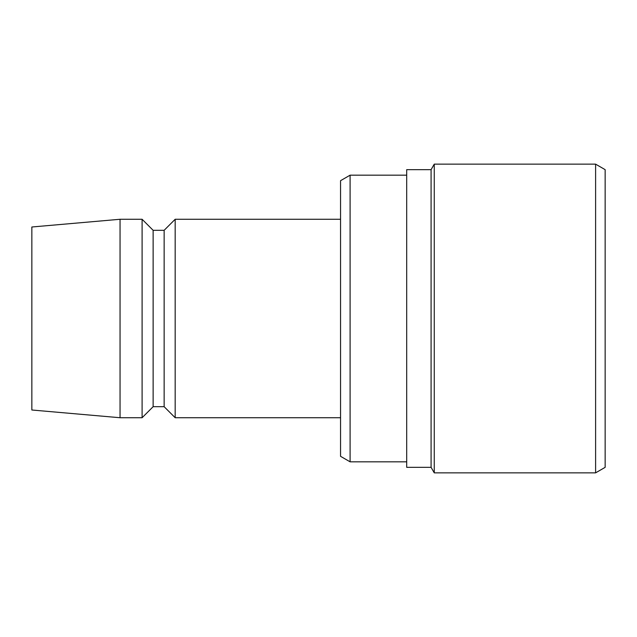 <?xml version="1.0" encoding="UTF-8"?>
<svg xmlns="http://www.w3.org/2000/svg" width="637" height="637" viewBox="0 0 637 637"><rect width="100%" height="100%" fill="white"/><g stroke="black" fill="none" stroke-linecap="round" stroke-linejoin="round"><path stroke-width="0.96" d="M595.603 164.147L605.15 169.665L605.15 467.335L595.603 472.853L595.603 164.147L434.259 164.147L434.259 472.853L431.082 467.335L431.082 169.665L434.259 164.147M340.548 456.315L340.548 180.685L350.095 175.175L350.095 461.825L340.548 456.315M595.603 472.853L434.259 472.853M431.082 169.665L406.701 169.665L406.701 467.335L431.082 467.335M406.701 175.175L350.095 175.175M406.701 461.825L350.095 461.825M340.548 219.271L175.175 219.271L175.175 417.729L340.548 417.729M175.175 417.729L164.147 406.701L164.147 230.299L175.175 219.271M164.147 230.299L153.127 230.299L142.099 219.271L120.051 219.271L120.051 417.729L142.099 417.729L142.099 219.271M164.147 406.701L153.127 406.701L153.127 230.299M153.127 406.701L142.099 417.729M120.051 417.729L31.85 410.005L31.85 226.995L120.051 219.271"/></g></svg>
